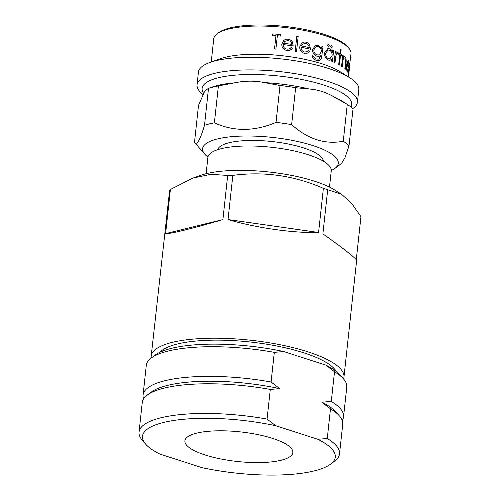 <?xml version="1.0" encoding="UTF-8"?>
<svg xmlns="http://www.w3.org/2000/svg" width="500" height="500" viewBox="0 0 500 500"><rect width="100%" height="100%" fill="white"/><g stroke="black" fill="none" stroke-linecap="round" stroke-linejoin="round"><path stroke-width="0.75" d="M205.113 454.975A54.294 14.875 6.2 0 1 184.9 440.831A54.294 14.875 6.2 0 1 216.231 430.844A54.294 14.875 6.2 0 1 272.644 438.413A54.294 14.875 6.2 0 1 292.85 452.556A54.294 14.875 6.2 0 1 261.525 462.544A54.294 14.875 6.2 0 1 205.113 454.975M336.231 371.425A90.356 24.756 -173.8 0 0 303.769 352.825A90.356 24.756 -173.8 0 0 159.956 352.275M217.181 33.75L218.806 32.55A67.475 18.487 6.2 0 1 230.169 27.887A67.475 18.487 6.2 0 1 296.413 27.975A67.475 18.487 6.2 0 1 347.413 46.519L348.738 48.044A69.025 18.913 -173.8 0 0 296.569 29.075A69.025 18.913 -173.8 0 0 228.8 28.988A69.025 18.913 -173.8 0 0 217.181 33.75A69.025 18.913 -173.8 0 0 213.756 38.8L211.231 62.019M349.706 64.275L351 53.706A69.025 18.913 -173.8 0 0 348.738 48.044M349.725 65.806L348.6 74.419A69.106 18.931 6.2 0 0 348.519 74.025L349.694 63.188A69.106 18.931 6.2 0 1 349.781 63.581L349.725 65.356M348.519 74.025L348.444 74.019A69.025 18.913 6.2 0 1 348.525 74.412L348.6 74.419M348.444 74.019L349.694 63.188M347.738 72.15L347.356 71.862C346.637 70.544 346.406 68.131 346.656 64.619L347.388 61.381L348.581 60.65M348.656 60.656L349.131 64.1L348.862 68.213A69.106 18.931 6.2 0 0 347.069 65.287C346.881 67.8 347.038 69.531 347.544 70.481C347.881 70.987 348.188 70.625 348.462 69.4L348.544 70.375C348.225 72.038 347.85 72.531 347.431 71.862C346.712 70.55 346.481 68.138 346.731 64.625L347.463 61.388L348.656 60.656L348.244 60.381M347.056 65.362A69.025 18.913 6.2 0 1 348.787 68.213L348.862 68.213M347.469 70.481C347.806 70.981 348.113 70.619 348.387 69.4L348.462 69.4M343.206 57.675L344.456 56.681M345.344 69.194A69.106 18.931 6.2 0 0 344.906 68.787L344.831 68.787A69.025 18.913 6.2 0 1 345.275 69.194L345.95 63.663C346.425 60.544 346.15 58.3 345.119 56.925L344.494 56.681L343.194 57.806L343.406 55.85A69.106 18.931 6.2 0 0 342.806 55.444L341.562 66.287A69.025 18.913 6.2 0 1 342.156 66.694L343.062 59.925C343.525 58.325 344.137 57.744 344.888 58.188L344.406 58.012M344.831 68.787L345.6 61.175L344.819 58.188M340.513 55.487A69.025 18.913 6.2 0 1 341.413 56.031L341.625 54.694A69.106 18.931 6.2 0 0 340.662 54.119L341.138 49.744A69.106 18.931 6.2 0 0 340.431 49.344L339.894 53.681M339.481 64.956A69.106 18.931 6.2 0 0 338.781 64.556L338.713 64.562A69.025 18.913 6.2 0 1 339.419 64.963L340.519 55.45A69.106 18.931 6.2 0 1 341.481 56.025M338.713 64.562L339.744 55.05A69.025 18.913 6.2 0 0 338.7 54.481L338.906 53.15A69.106 18.931 6.2 0 1 339.956 53.719L340.431 49.344M335.962 53.394L337.756 52.394M337.819 52.387L338.456 53.1L337.906 54.037L337.525 53.644L335.969 55.338L335.019 62.631A69.106 18.931 6.2 0 0 334.175 62.244L335.356 51.406A69.106 18.931 6.2 0 1 336.194 51.794L336.025 53.388L337.819 52.387L337.287 52.287M337.906 54.037L337.188 53.581M334.175 62.244L334.119 62.25A69.025 18.913 6.2 0 1 334.956 62.638L335.019 62.631M334.119 62.25L335.356 51.406M331.469 61.1A69.025 18.913 6.2 0 1 332.369 61.481L332.431 61.469A69.106 18.931 6.2 0 0 331.525 61.087L331.662 59.281M331.525 61.087L331.731 59.212L330.012 60.244L328.288 60.044C325.719 58.781 324.475 56.394 324.556 52.875L327.775 48.663L329.594 48.825C330.944 49.331 331.906 50.475 332.481 52.256L332.7 50.25L332.438 52.131M328.619 46.8L327.4 45.2L328.488 44.3M328.537 44.288L329.338 45.862L328.269 46.762L327.456 45.188L328.537 44.288L328.125 44.256M331.662 47.969L330.544 46.35L331.569 45.456M331.625 45.45L332.362 47.031L331.356 47.919L330.6 46.337L331.625 45.45L331.256 45.412M321.919 46.431A69.106 18.931 6.2 0 1 323.025 46.775L321.406 58.6L319.319 60.5L316.675 60.431C314.363 59.856 312.831 58.281 312.081 55.7L312.119 55.688A69.106 18.931 6.2 0 1 313.337 55.994C314.037 57.669 315.181 58.688 316.75 59.05L318.95 59.138L320.969 55.194L319.35 56.2L316.981 56.206C314.012 55.119 312.544 52.862 312.581 49.444L315.594 45.294L318.263 45.175L321.712 48.331L321.919 46.431L321.675 48.256M318.925 59.144L320.919 55.244M319.35 56.2L316.981 56.206M307.906 53.056L304.531 53.406C301.244 52.456 299.656 50.25 299.762 46.788L301.887 42.981M310.462 49.237A69.106 18.931 6.2 0 0 301.087 47.269A69.025 18.913 6.2 0 1 310.431 49.256L309.762 45.219C308.875 43.556 307.556 42.544 305.806 42.175C304.113 41.825 302.65 42.225 301.425 43.375L301.4 43.394M307.256 51.744L308.625 50.569L309.675 51.444L307.962 53.031L304.531 53.406M295.156 51.481A69.025 18.913 6.2 0 1 296.506 51.706L298.175 36.475A69.106 18.931 6.2 0 0 296.825 36.25L295.175 51.463A69.106 18.931 6.2 0 1 296.525 51.688M292.375 48.175C291.056 49.981 289.231 50.744 286.887 50.45C283.406 49.737 281.719 47.656 281.831 44.206L283.519 40.731C284.8 39.5 286.337 39 288.144 39.237C290.006 39.481 291.431 40.4 292.413 41.988L293.2 45.95A69.025 18.913 6.2 0 0 283.188 44.631C283.137 47.081 284.363 48.575 286.863 49.094C288.681 49.306 290.138 48.731 291.231 47.375L292.362 48.194C291.044 50.006 289.219 50.763 286.881 50.469C283.4 49.756 281.719 47.675 281.825 44.231M272.625 35.45L272.781 33.906A69.106 18.931 6.2 0 1 280.875 34.562L280.712 36.106A69.025 18.913 6.2 0 0 277.35 35.8L275.9 49.088A69.106 18.931 6.2 0 0 274.519 48.975L275.963 35.669A69.106 18.931 6.2 0 0 272.613 35.431A69.025 18.913 6.2 0 1 275.963 35.688M274.519 48.975L274.525 49A69.025 18.913 6.2 0 1 275.906 49.112M202.938 94.45A80.662 22.1 6.2 0 1 197.05 84.825L198.431 72.144A80.662 22.1 6.2 0 1 210.05 62.438L220.637 58.669A69.025 18.913 6.2 0 1 225.744 57.162A69.025 18.913 6.2 0 1 340.012 71.638L349.544 77.594A80.662 22.1 6.2 0 1 358.806 89.562L357.431 102.25A80.662 22.1 6.2 0 1 352.688 108.663M210.05 62.438A80.662 22.1 6.2 0 1 216.012 60.675A80.662 22.1 6.2 0 1 349.544 77.594M197.05 84.825A80.662 22.1 6.2 0 1 214.638 73.356A80.662 22.1 6.2 0 1 304.95 75.469A80.662 22.1 6.2 0 1 357.431 102.25M276.019 122.381L280.025 85.481L264.462 82.6C254.862 80.612 244.913 80.688 234.606 82.825L218.394 85.944A80.662 22.1 6.2 0 0 213.15 87.056A80.662 22.1 6.2 0 0 208.512 88.369L204.5 125.269A80.662 22.1 6.2 0 1 209.137 123.963A80.662 22.1 6.2 0 1 214.381 122.844C233.988 131.7 254.531 131.544 276.019 122.381A80.662 22.1 6.2 0 1 291.637 124.612C307.831 139.156 325.037 144.7 343.256 141.25A80.662 22.1 6.2 0 1 349 145.9L344.963 157.756L341.494 163.506L334.919 168.363A68.25 18.7 6.2 0 1 331.281 170.456M234.606 82.825A75.231 20.612 6.2 0 0 217.688 85.419A75.231 20.612 6.2 0 0 212.125 87.062L208.169 88.469L204.594 91.381L198.5 105.469L194.494 142.375L204.838 154.231A68.25 18.7 6.2 0 1 217.481 138.931A68.25 18.7 6.2 0 1 302.825 142.725A68.25 18.7 6.2 0 1 334.919 168.363M206.119 173.706L207.887 157.456A62.05 17 6.2 0 1 243.688 146.044A62.05 17 6.2 0 1 308.156 154.694A62.05 17 6.2 0 1 331.256 170.863L329.487 187.106M151.231 358.031A96.95 26.562 6.2 0 1 151.194 356.131L169.575 190.894A96.95 26.562 6.2 0 1 170.406 189.462L192.775 178.119L200.494 175.375A77.556 21.25 6.2 0 1 314.662 181.25A77.556 21.25 6.2 0 1 334.625 189.944L341.444 194.2L351.556 203.244L360.956 216.675L356.269 259.819M192.775 178.119L210.744 174.319L227.688 175.419A96.95 26.562 6.2 0 1 232.838 175.381C263.931 171.238 294.113 175.55 323.381 188.306A96.95 26.562 6.2 0 1 325.562 189A96.95 26.562 6.2 0 1 327.694 189.7L341.444 194.2M151.194 356.131A96.95 26.562 6.2 0 1 207.138 338.3A96.95 26.562 6.2 0 1 307.869 351.819A96.95 26.562 6.2 0 1 343.956 377.075A96.95 26.562 6.2 0 1 343.512 378.919M356.156 260.844C359.781 261.356 345.919 250.119 322.894 233.869L327.694 189.7M217.75 149.675A53.125 14.556 6.2 0 1 249.281 140.469A53.125 14.556 6.2 0 1 303.5 147.9A53.125 14.556 6.2 0 1 323.294 161.144M207.944 157.056A68.25 18.7 6.2 0 1 204.838 154.231M323.381 188.306L318.581 232.481C293.562 233.244 255.837 227.856 228.038 219.55L232.838 175.381M227.688 175.419L222.887 219.587C193.325 228.325 169.462 234.181 165.613 233.637L170.406 189.462M222.887 219.587L165.613 233.637M318.581 232.481L228.038 219.55M194.494 142.375C196.844 145.694 200.181 139.994 204.5 125.269M349 145.9L353.006 109A80.662 22.1 6.2 0 0 347.269 104.35L334.288 97.062C326.281 92.35 317.944 89.663 309.281 89L295.644 87.706L291.637 124.612M218.394 85.944L214.381 122.844M280.025 85.481A80.662 22.1 6.2 0 1 295.644 87.706M347.269 104.35L343.256 141.25M347.7 72.156L347.356 71.862M347.806 62.175L347.244 63.994A69.106 18.931 6.2 0 1 348.85 66.487C349.019 64.25 348.913 62.756 348.525 62.006L347.731 62.169M348.775 66.481C348.944 64.244 348.837 62.75 348.45 62M344.906 68.787L345.6 61.175M345.675 61.175L344.888 58.188L344.438 58.012M341.562 66.287L341.631 66.287A69.106 18.931 6.2 0 1 342.231 66.694M341.631 66.287L342.806 55.444M338.781 64.556L339.744 55.05M338.7 54.481L338.762 54.481A69.106 18.931 6.2 0 1 339.812 55.05M338.762 54.481L338.906 53.15M329.956 60.256L328.288 60.044M328.344 60.031C325.769 58.769 324.525 56.381 324.606 52.862L324.556 52.875M324.606 52.862L327.775 48.663M332.7 50.25A69.106 18.931 6.2 0 1 333.606 50.631L332.431 61.469M328.519 58.719L329.812 58.863L332.113 55.694C332.256 52.962 331.375 51.119 329.462 50.163L328.081 50.031L325.656 53.231C325.619 55.919 326.569 57.75 328.519 58.719M329.794 58.869L332.113 55.694M332.05 55.7C332.2 52.969 331.319 51.131 329.406 50.175L329.462 50.163M329.406 50.175L328.05 50.038M328.594 46.806L328.219 46.769M331.631 47.975L331.3 47.931M319.319 60.5L316.675 60.431M316.719 60.412C314.4 59.844 312.869 58.263 312.119 55.688M317.025 56.188C314.05 55.1 312.581 52.844 312.619 49.425L312.581 49.444M312.619 49.425L315.594 45.294M317.231 54.875L319.188 54.925L321.337 51.794C321.475 49.15 320.431 47.394 318.206 46.531L316.119 46.594L313.831 49.787C313.788 52.413 314.919 54.112 317.231 54.875M319.169 54.931L321.337 51.794M321.294 51.806C321.431 49.156 320.387 47.406 318.169 46.544L318.206 46.531M318.169 46.544L316.1 46.6M304.556 53.388C301.269 52.444 299.681 50.231 299.788 46.769L299.762 46.788M299.788 46.769L301.875 42.987M301.087 47.269C301.031 49.75 302.181 51.337 304.544 52.025L307.35 51.7L308.625 50.569M302.887 43.987L301.369 45.963A69.106 18.931 6.2 0 1 309.356 47.619C309.037 45.419 307.831 44.056 305.731 43.519L302.887 43.987L305.731 43.519M309.325 47.631C309.006 45.438 307.8 44.075 305.7 43.537M295.175 51.463L296.825 36.25M283.188 44.612A69.106 18.931 6.2 0 1 293.212 45.931M291.981 44.419C291.606 42.256 290.3 40.981 288.056 40.594L285.056 41.256L283.475 43.3A69.106 18.931 6.2 0 1 291.994 44.4C291.619 42.237 290.312 40.963 288.069 40.575L285.056 41.238L283.475 43.319M277.35 35.8L275.9 49.088M280.875 34.562L280.706 36.087A69.106 18.931 6.2 0 0 277.344 35.781M202.062 467.675A96.95 26.562 -173.8 0 0 330.45 464.25A96.95 26.562 -173.8 0 0 317.831 439.288L275.688 425.706A96.95 26.562 -173.8 0 0 175.362 420.225A96.95 26.562 -173.8 0 0 145.669 444.175A96.95 26.562 -173.8 0 0 159.925 454.094L202.062 467.675M143.588 398.825A100.825 27.625 6.2 0 1 143.069 395.019A100.825 27.625 6.2 0 1 271.094 382.013L274.312 352.35A100.825 27.625 -173.8 0 0 151.294 357.981A100.825 27.625 -173.8 0 0 146.294 365.356L143.069 395.019M321.856 402.212L330.481 408.825A100.825 27.625 6.2 0 1 339.438 415.938L336.112 412.131A96.95 26.562 6.2 0 0 321.856 402.212L331.287 401.413A100.825 27.625 6.2 0 1 343.544 416.794A100.825 27.625 6.2 0 1 342.225 420.406M145.669 444.175L142.344 440.369A100.825 27.625 6.2 0 1 139.044 432.094L142.262 402.431A100.825 27.625 6.2 0 1 147.269 395.062A100.825 27.625 6.2 0 1 270.287 389.425L279.719 388.631L271.094 382.013M147.269 395.062L151.331 392.056A96.95 26.562 6.2 0 1 279.719 388.631M139.044 432.094A100.825 27.625 6.2 0 1 267.062 419.087L270.287 389.425M267.062 419.087L275.688 425.706M334.513 371.75L325.887 365.131A96.95 26.562 6.2 0 1 340.138 375.05L343.462 378.862A100.825 27.625 -173.8 0 0 334.513 371.75L331.287 401.413M343.544 416.794L346.769 387.131A100.825 27.625 -173.8 0 0 343.462 378.862M151.294 357.981L155.363 354.981A96.95 26.562 6.2 0 1 283.744 351.55L325.887 365.131M339.438 415.938A100.825 27.625 6.2 0 1 342.738 424.212L339.519 453.875A100.825 27.625 6.2 0 1 334.513 461.244L330.45 464.25M317.831 439.288L327.262 438.488L330.481 408.825M327.262 438.488A100.825 27.625 6.2 0 1 339.519 453.875M283.744 351.55L274.312 352.35M203.512 93.181A75.231 20.612 6.2 0 1 218.525 77.713A75.231 20.612 6.2 0 1 306.869 80.55A75.231 20.612 6.2 0 1 350.925 107.019M334.288 97.062A75.231 20.612 6.2 0 1 342.231 101.2L346.219 103.688M264.462 82.6A75.231 20.612 6.2 0 1 309.281 89M348.481 76.925L349.688 65.806M343.956 377.075L356.613 260.594"/></g></svg>
